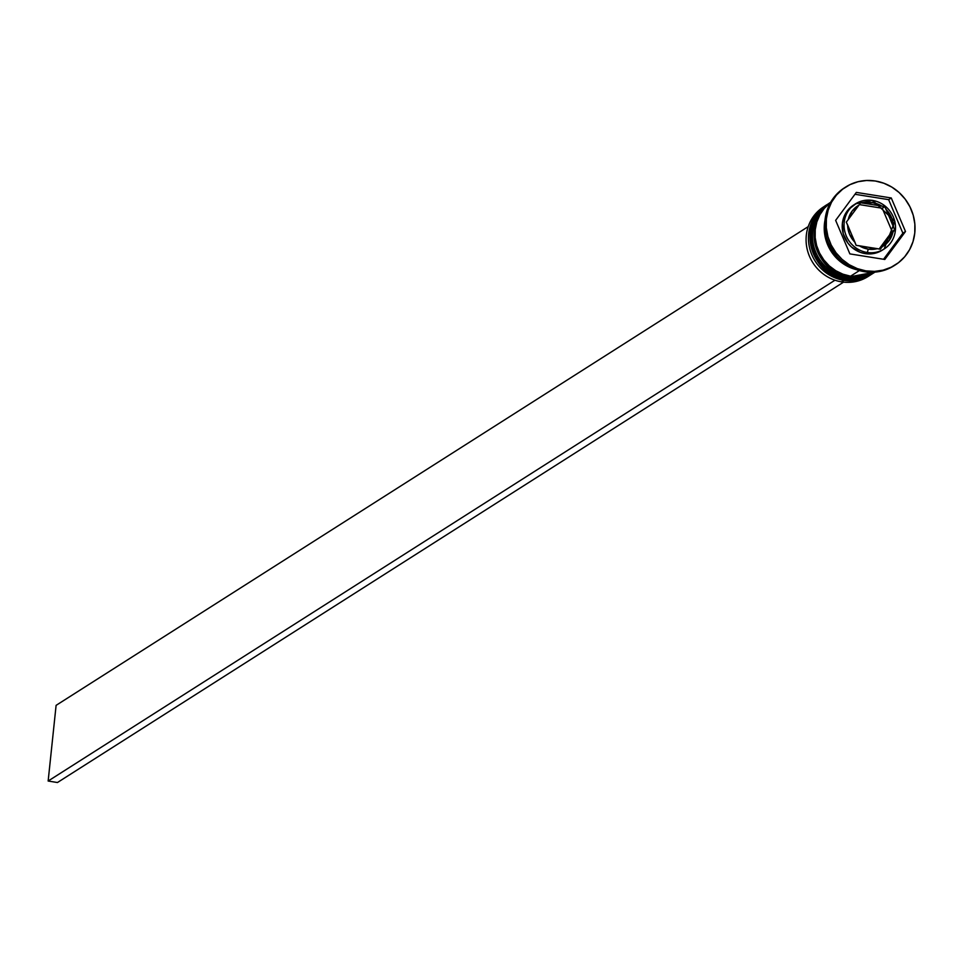 <?xml version="1.0" encoding="UTF-8"?>
<svg xmlns="http://www.w3.org/2000/svg" width="963" height="963" viewBox="0 0 963 963"><rect width="100%" height="100%" fill="white"/><g stroke="black" fill="none" stroke-linecap="round" stroke-linejoin="round"><path stroke-width="1.44" d="M872.622 273.6L872.249 273.841A41.313 39.134 -122.5 0 1 845.839 279.198L845.574 279.366A2.913 0.722 99.1 0 1 845.406 279.402A2.913 0.722 -80.9 0 0 845.574 279.366A41.313 39.134 57.5 0 0 871.984 274.01A41.313 39.134 57.5 0 0 872.117 273.925M845.839 279.198A41.313 39.134 -122.5 0 1 811.448 246.817A41.313 39.134 -122.5 0 1 827.879 204.132L827.614 204.3A41.313 39.134 57.5 0 0 811.195 246.985A41.313 39.134 57.5 0 0 845.574 279.366L845.839 279.198A41.313 39.134 57.5 0 1 812.218 249.598A41.313 39.134 57.5 0 1 823.485 207.406M845.574 279.366A41.313 39.134 -122.5 0 1 811.953 249.754A41.313 39.134 -122.5 0 1 823.221 207.575M874.898 272.12A41.313 39.134 -122.5 0 1 849.787 276.682L849.522 276.85A2.913 0.722 99.1 0 1 849.354 276.887A2.913 0.722 -80.9 0 0 849.522 276.85A41.313 39.134 57.5 0 0 874.922 272.12A41.313 39.134 -122.5 0 1 874.356 272.505A41.313 39.134 -122.5 0 1 847.946 277.862A41.313 39.134 57.5 0 0 874.946 272.12L849.354 276.899C813.699 273.299 800.65 219.058 831.563 201.785M828.83 203.53L820.32 210.909L815.926 217.277L812.88 224.451L811.303 232.179L811.231 240.148L812.7 248.045L815.625 255.58L819.898 262.454L825.363 268.412L831.815 273.215L838.99 276.694L846.621 278.692A41.313 39.134 57.5 0 1 812.242 246.311A41.313 39.134 57.5 0 1 828.662 203.626L829.986 202.796A41.313 39.134 -122.5 0 0 813.554 245.469A41.313 39.134 -122.5 0 0 847.946 277.862L846.621 278.692L848.319 276.718L847.946 277.862A41.313 39.134 57.5 0 1 813.47 245.108A41.313 39.134 57.5 0 1 830.588 202.423A41.313 39.134 57.5 0 0 815.288 245.071A41.313 39.134 57.5 0 0 849.522 276.85L849.787 276.682A41.313 39.134 -122.5 0 1 815.589 245.071A41.313 39.134 -122.5 0 1 830.563 202.459M827.422 204.902A41.313 39.134 57.5 0 0 816.167 247.082A41.313 39.134 57.5 0 0 849.787 276.682M849.522 276.85A41.313 39.134 -122.5 0 1 815.902 247.25A41.313 39.134 -122.5 0 1 827.169 205.071M882.397 250.091L875.211 253.209L865.207 253.618L867.049 252.45A26.735 25.327 57.5 0 0 886.983 246.865A26.735 25.327 57.5 0 0 894.278 219.576A26.735 25.327 57.5 0 0 872.514 200.412A2.913 0.722 99.1 0 1 872.695 200.376A2.913 0.722 99.1 0 1 873.008 202.76A23.822 22.558 -122.5 0 1 881.831 206.082L884.792 206.636L886.153 209.513A23.822 22.558 -122.5 0 1 893.508 226.847L894.651 229.856L892.93 232.239A23.822 22.558 -122.5 0 1 882.24 246.697L880.326 249.212L877.353 248.659A23.822 22.558 -122.5 0 1 868.132 249.116A2.913 0.722 99.1 0 1 867.049 252.45L865.207 253.618A26.735 25.327 57.5 0 0 882.301 250.163L884.142 248.984A26.735 25.327 -122.5 0 1 867.049 252.45A26.735 25.327 -122.5 0 1 844.804 231.493A26.735 25.327 -122.5 0 1 855.433 203.879A26.735 25.327 -122.5 0 1 872.514 200.412A26.735 25.327 -122.5 0 1 894.771 221.37A26.735 25.327 -122.5 0 1 884.142 248.984L894.88 221.261L872.683 200.376L855.433 203.879L853.591 205.059A26.735 25.327 57.5 0 0 842.962 232.673A26.735 25.327 57.5 0 0 865.207 253.618L860.272 252.33L851.448 246.973L847.909 243.121L843.251 233.792L842.348 223.524L843.371 218.529L848.186 209.753L855.999 203.711M869.216 275.743A41.313 39.134 -122.5 0 1 841.626 281.87A41.313 39.134 57.5 0 0 868.048 276.525L870.408 275.009A41.313 39.134 -122.5 0 1 843.997 280.365A41.313 39.134 57.5 0 0 871.19 274.503A41.313 39.134 -122.5 0 1 870.408 275.009M826.832 204.818A41.313 39.134 57.5 0 0 809.498 247.503A41.313 39.134 57.5 0 0 843.997 280.365L844.37 279.222L841.626 281.87L843.997 280.365A41.313 39.134 -122.5 0 1 809.606 247.985A41.313 39.134 -122.5 0 1 826.037 205.3L823.666 206.816A41.313 39.134 57.5 0 0 807.247 249.489A41.313 39.134 57.5 0 0 841.626 281.87A41.313 39.134 -122.5 0 1 807.078 248.779A41.313 39.134 -122.5 0 1 824.87 206.082M894.699 265.307A46.176 43.744 -122.5 0 1 864.533 271.71A46.176 43.744 57.5 0 0 894.049 265.728A46.176 43.744 57.5 0 0 894.699 265.307M873.188 273.239L862.09 278.042L854.422 279.15L846.621 278.692A41.313 39.134 57.5 0 0 873.044 273.336A41.313 39.134 57.5 0 0 873.694 272.914M859.381 270.567L850.57 276.188A41.313 39.134 57.5 0 0 874.777 272.132L866.026 275.538L858.37 276.646L850.57 276.188L859.381 270.567M865.845 270.868L864.533 271.71L865.845 270.868L874.56 271.385L883.131 270.146L891.208 267.208L898.491 262.694L904.702 256.76L909.602 249.646L913.008 241.617L914.778 232.986L914.85 224.078L913.225 215.243L909.951 206.828L905.172 199.136L899.057 192.48L891.858 187.111L883.829 183.235L875.295 180.996A46.176 43.744 -122.5 0 1 913.731 217.181A46.176 43.744 -122.5 0 1 895.373 264.885A46.176 43.744 -122.5 0 1 865.845 270.868A46.176 43.744 -122.5 0 1 827.422 234.683A46.176 43.744 -122.5 0 1 845.779 186.978A46.176 43.744 -122.5 0 1 875.295 180.996L866.58 180.478L858.021 181.718L849.944 184.655L842.661 189.169L836.438 195.104L831.538 202.218L828.144 210.259L826.374 218.89L826.302 227.786L827.927 236.621L831.189 245.035L835.98 252.727L842.083 259.384L849.294 264.753L857.323 268.629L865.845 270.868M851.966 267.75A40.831 38.676 -122.5 0 1 824.81 225.089M848.21 219.624L858.9 205.179L852.05 211.198L848.21 219.624L860.621 202.784L881.831 206.082L873.008 202.76L863.787 203.205L884.792 206.636L882.264 208.249L859.333 204.589L882.264 208.249L884.792 206.636L893.508 226.847L891.533 217.494L886.153 209.513L894.651 229.856L882.24 246.697L889.102 240.666L892.93 232.239L880.326 249.212L859.309 245.782L868.132 249.116L877.353 248.659L856.143 245.36L847.645 225.017L848.162 229.772L849.607 234.37L855 242.351L846.296 222.14L848.21 219.624A23.822 22.558 -122.5 0 1 858.9 205.179L860.621 202.784L863.787 203.205A23.822 22.558 -122.5 0 1 873.008 202.76A2.913 0.722 -80.9 0 0 872.695 200.376A2.913 0.722 -80.9 0 0 872.514 200.412A26.735 25.327 57.5 0 0 852.58 205.998A26.735 25.327 57.5 0 0 845.297 233.299A26.735 25.327 57.5 0 0 867.049 252.45A2.913 0.722 -80.9 0 0 868.132 249.116A23.822 22.558 -122.5 0 1 859.309 245.782L856.143 245.36L855 242.351A23.822 22.558 -122.5 0 1 847.645 225.017L846.296 222.14L848.21 219.624M905.497 231.505L884.804 259.468L849.884 253.895L835.643 220.358L856.348 192.395L891.269 197.969L905.497 231.505L884.804 259.468L849.884 253.895L835.643 220.358L856.348 192.395L891.269 197.969L888.632 199.642L854.963 194.273L888.632 199.642L891.269 197.969L905.497 231.505L902.873 233.178L905.497 231.505M845.117 187.412A46.176 43.744 57.5 0 0 844.467 187.809A46.176 43.744 57.5 0 0 826.11 235.514A46.176 43.744 57.5 0 0 864.533 271.71A46.176 43.744 -122.5 0 1 826.013 235.128A46.176 43.744 -122.5 0 1 845.117 187.412M836.955 256.363L828.782 243.519A41.313 39.134 57.5 0 0 836.931 256.339M856.601 269.688L844.96 264.849L838.508 260.046L833.043 254.088L828.77 247.214L825.845 239.679L824.388 231.782L825.014 220.07A41.313 39.134 -122.5 0 0 856.601 269.688M824.918 223.885L824.846 231.758L826.29 239.57L829.179 247.01L833.404 253.811L838.809 259.697L845.189 264.44L852.279 267.87M830.503 202.567A41.313 39.134 57.5 0 0 816.516 245.108A41.313 39.134 57.5 0 0 850.57 276.188L842.938 274.178L835.752 270.711L829.312 265.908L823.846 259.95L819.561 253.064L816.636 245.541L815.18 237.632L815.24 229.663L816.829 221.947L819.874 214.761L824.256 208.393L830.503 202.567M883.565 259.264L902.873 233.178L888.632 199.642L902.873 233.178L883.565 259.264M879.159 248.972L892.123 231.457L894.651 229.856L892.123 231.457L882.264 208.249L892.123 231.457L879.159 248.972M57.455 782.522L843.576 282.135L57.455 782.522L48.15 781.029L834.957 280.209L48.15 781.029L57.455 782.522M808.222 226.606L56.107 705.349L48.15 781.029L56.107 705.349L808.222 226.606M872.249 273.841L845.418 279.402C809.763 275.815 796.702 221.562 827.614 204.3M874.356 272.505L873.044 273.336M895.373 264.885L894.049 265.728M845.779 186.978L844.467 187.809"/></g></svg>
